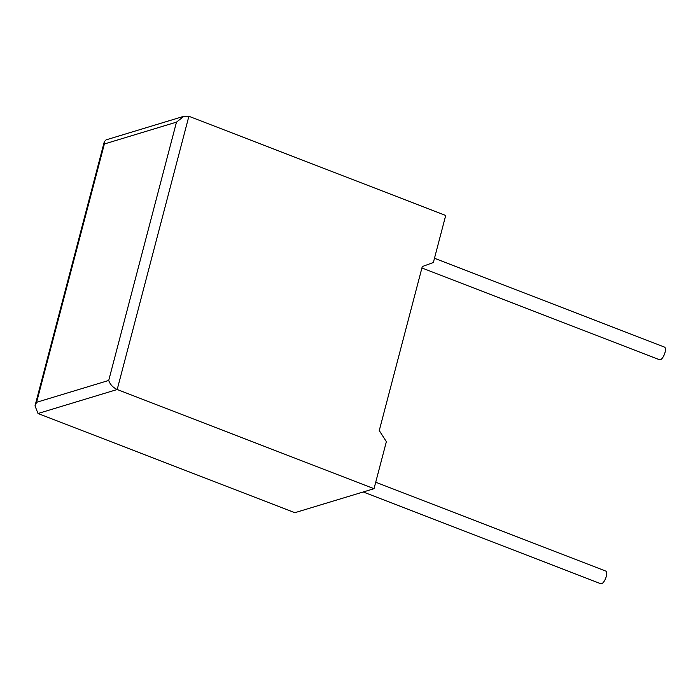 <?xml version="1.0" encoding="UTF-8"?>
<svg xmlns="http://www.w3.org/2000/svg" width="700" height="700" viewBox="0 0 700 700"><rect width="100%" height="100%" fill="white"/><g stroke="black" fill="none" stroke-linecap="round" stroke-linejoin="round"><path stroke-width="1.05" d="M363.221 491.977L600.784 583.739A6.799 2.581 -68.9 0 0 606.244 576.485A6.799 2.581 -68.9 0 0 605.684 571.051L375.725 482.23M434.481 258.256L664.449 347.078A6.799 2.581 111.1 0 1 665 352.511A6.799 2.581 111.1 0 1 659.549 359.765L421.916 267.977M386.365 441.674L374.019 488.705L117.197 389.506L38.019 413.507L35 405.877L36.601 402.299L108.719 380.45C110.11 384.475 112.936 387.494 117.197 389.506L188.886 116.261L445.707 215.46L433.37 262.491L422.284 266.569L379.26 430.57L386.365 441.674M38.019 413.507L294.84 512.697L374.019 488.705M108.719 380.45L176.487 122.133L183.977 116.261L106.05 139.877L104.309 141.689L104.37 143.981L36.601 402.299M183.977 116.261L188.886 116.261M176.487 122.133L104.37 143.981M35 405.877L104.309 141.689"/></g></svg>
